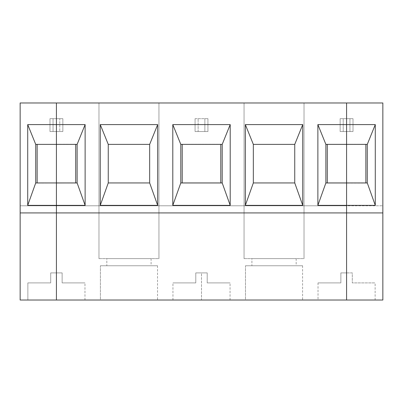<?xml version="1.0" encoding="UTF-8"?>
<svg xmlns="http://www.w3.org/2000/svg" width="403" height="403" viewBox="0 0 403 403"><rect width="100%" height="100%" fill="white"/><g stroke="black" fill="none" stroke-linecap="round" stroke-linejoin="round"><path stroke-width="0.3" stroke-dasharray="2.02 1.51" d="M50.707 282.891L27.862 282.891L27.862 300.028L56.42 300.028L56.42 272.896L50.707 272.896L50.707 282.891L27.862 282.891L50.707 282.891L50.707 272.896L50.707 282.891L50.707 272.896L56.42 272.896L50.707 272.896L56.42 272.896L56.42 300.028L27.862 300.028L27.862 282.891L50.707 282.891M37.141 182.937L37.141 144.38L37.141 182.937L56.42 182.937L35.716 183.078L35.716 144.239L35.716 183.078L56.42 182.937L37.141 182.937M56.42 144.38L35.716 144.38L75.699 144.38L56.42 144.38L75.699 144.38L75.699 182.937L56.42 183.078L75.699 182.937L75.699 144.38L56.42 144.38L77.124 144.38L56.42 144.239L77.124 144.239L56.42 144.38M56.42 102.972L20.15 102.972L20.15 300.028L56.42 300.028L20.15 300.028L20.15 205.782L56.42 205.782L56.42 300.028L56.42 205.782L20.15 205.782L56.42 205.782L20.15 205.782L20.15 102.972L56.42 102.972L56.42 131.529L49.992 131.529L49.992 118.678L53.055 118.678L53.055 131.529L53.055 118.678L56.42 118.678L49.992 118.678L49.992 131.529L49.992 118.678L56.42 118.678L49.992 118.678L49.992 131.529L56.42 131.529L49.992 131.529L56.42 131.529L56.42 205.782L56.42 102.972L382.85 102.972L346.58 102.972L346.58 118.678L353.008 118.678L353.008 131.529L349.945 131.529L349.945 118.678L349.945 131.529L353.008 131.529L353.008 118.678L353.008 131.529L346.58 131.529L349.945 131.529L346.58 131.529L346.58 118.678L353.008 118.678L346.58 118.678L346.58 102.972L346.58 131.529L353.008 131.529L353.008 118.678L340.152 118.678L340.152 131.529L346.58 131.529L346.58 205.782L382.85 205.782L382.85 300.028L346.58 300.028L375.138 300.028L346.58 300.028L375.138 300.028L346.58 300.028L346.58 272.896L352.293 272.896L352.293 282.891L375.138 282.891L352.293 282.891L352.293 272.896L346.58 272.896L352.293 272.896L352.293 282.891L375.138 282.891L352.293 282.891L375.138 282.891L352.293 282.891L352.293 272.896L346.58 272.896L346.58 300.028L382.85 300.028L382.85 102.972L382.85 205.782L346.58 205.782L346.58 131.529L346.58 300.028L346.58 205.782L382.85 205.782L346.58 205.782L346.58 300.028L346.58 272.896L346.58 300.028L56.42 300.028L56.42 205.782L346.58 205.782L56.42 205.782L346.58 205.782L56.42 205.782L56.42 131.529L62.848 131.529L62.848 118.678L56.42 118.678L56.42 102.972L56.42 118.678L62.848 118.678L56.42 118.678L59.785 118.678L59.785 131.529L62.848 131.529L56.42 131.529L59.785 131.529L56.42 131.529L56.42 118.678L56.42 300.028L84.978 300.028L56.42 300.028L84.978 300.028L56.42 300.028L56.42 272.896L56.42 300.028L346.58 300.028L318.022 300.028L346.58 300.028L346.58 102.972L56.42 102.972M20.15 212.925L56.42 212.925L20.15 212.925M365.859 144.38L346.58 144.38L365.859 144.38L365.859 182.937L365.859 144.38L346.58 144.38L365.859 144.38M346.58 182.937L367.284 183.078L325.876 183.078L346.58 183.078L325.876 183.078L346.58 182.937L325.876 183.078L325.876 144.239L367.284 144.239L367.284 183.078L367.284 144.239L325.876 144.239L346.58 144.38L327.301 144.38L327.301 182.937L346.58 182.937L327.301 182.937L327.301 144.38L346.58 144.38L325.876 144.239L346.58 144.239L325.876 144.239L325.876 183.078L346.58 182.937M346.58 212.925L56.42 212.925L346.58 212.925M180.796 183.078L222.204 183.078L180.796 183.078L222.204 183.078L180.796 183.078L180.796 144.239L222.204 144.239L180.796 144.239L222.204 144.38L180.796 144.239L222.204 144.239L180.796 144.239L180.796 183.078L222.204 183.078L222.204 144.239L222.204 183.078L180.796 183.078M56.42 182.937L77.124 183.078L77.124 144.239L77.124 183.078L56.42 182.937M201.5 272.896L207.213 272.896L195.787 272.896L201.5 272.896L195.787 272.896L195.787 282.891L172.942 282.891L195.787 282.891L195.787 272.896L195.787 282.891L172.942 282.891L195.787 282.891L172.942 282.891L195.787 282.891L195.787 272.896L207.213 272.896L207.213 282.891L230.058 282.891L207.213 282.891L230.058 282.891L207.213 282.891L207.213 272.896L201.5 272.896L201.5 300.028L172.942 300.028L230.058 300.028L172.942 300.028L201.5 300.028L172.942 300.028L201.5 300.028L201.5 272.896M62.133 282.891L84.978 282.891L62.133 282.891L62.133 272.896L62.133 282.891L84.978 282.891L62.133 282.891L84.978 282.891L62.133 282.891L62.133 272.896L56.42 272.896L62.133 272.896L62.133 282.891M182.221 182.937L220.779 182.937L182.221 182.937L220.779 182.937L220.779 144.38L182.221 144.38L182.221 182.937L182.221 144.38L220.779 144.38L182.221 144.38L220.779 144.38L220.779 182.937L182.221 182.937M100.402 300.028L157.518 300.028L100.402 300.028L157.518 300.028L100.402 300.028L100.402 265.758L157.518 265.758L100.402 265.758L157.518 265.758L100.402 265.758L100.402 300.028M245.482 300.028L302.598 300.028L245.482 300.028L302.598 300.028L245.482 300.028L245.482 265.758L302.598 265.758L245.482 265.758L302.598 265.758L245.482 265.758L245.482 300.028M195.072 118.678L198.135 118.678L198.135 131.529L195.072 131.529L195.072 118.678L195.072 131.529L207.928 131.529L207.928 118.678L195.072 118.678L195.072 131.529L207.928 131.529L195.072 131.529L195.072 118.678L207.928 118.678L204.865 118.678L204.865 131.529L198.135 131.529L198.135 118.678L204.865 118.678L195.072 118.678M56.42 272.896L62.133 272.896L56.42 272.896L56.42 300.028L56.42 272.896M98.972 102.972L158.948 102.972L98.972 102.972L98.972 258.62L98.972 102.972L158.948 102.972L158.948 258.62L158.948 102.972L158.948 258.62L98.972 258.62L158.948 258.62L98.972 258.62L98.972 102.972L98.972 258.62L158.948 258.62L158.948 102.972L98.972 102.972M244.052 102.972L304.028 102.972L244.052 102.972L244.052 258.62L244.052 102.972L304.028 102.972L304.028 258.62L304.028 102.972L304.028 258.62L244.052 258.62L304.028 258.62L244.052 258.62L244.052 102.972L244.052 258.62L304.028 258.62L304.028 102.972L244.052 102.972M62.848 118.678L62.848 131.529L62.848 118.678L62.848 131.529L59.785 131.529L59.785 118.678L62.848 118.678M106.825 265.758L151.095 265.758L106.825 265.758L151.095 265.758L106.825 265.758L106.825 258.62L151.095 258.62L106.825 258.62L106.825 265.758M149.664 182.937L108.256 182.937L149.664 182.937L149.664 144.38L149.664 182.937M108.256 144.38L149.664 144.38L108.256 144.38L108.256 182.937L108.256 144.38M106.825 258.62L151.095 258.62L106.825 258.62M346.58 272.896L340.867 272.896L346.58 272.896L346.58 300.028L346.58 272.896L340.867 272.896L340.867 282.891L318.022 282.891L340.867 282.891L340.867 272.896L340.867 282.891L318.022 282.891L340.867 282.891L318.022 282.891L340.867 282.891L340.867 272.896L346.58 272.896L346.58 300.028L318.022 300.028L346.58 300.028L318.022 300.028L346.58 300.028L346.58 272.896M207.213 282.891L230.058 282.891L207.213 282.891L207.213 272.896L207.213 282.891M340.152 118.678L343.215 118.678L343.215 131.529L340.152 131.529L340.152 118.678L340.152 131.529L346.58 131.529L340.152 131.529L340.152 118.678L346.58 118.678L346.58 131.529L343.215 131.529L343.215 118.678L346.58 118.678L340.152 118.678M207.928 118.678L207.928 131.529L207.928 118.678L207.928 131.529L204.865 131.529L204.865 118.678L207.928 118.678M251.905 265.758L296.175 265.758L251.905 265.758L296.175 265.758L251.905 265.758L251.905 258.62L296.175 258.62L251.905 258.62L251.905 265.758M294.744 182.937L253.336 182.937L294.744 182.937L294.744 144.38L294.744 182.937M253.336 144.38L294.744 144.38L253.336 144.38L253.336 182.937L253.336 144.38M251.905 258.62L296.175 258.62L251.905 258.62M375.138 300.028L375.138 282.891M84.978 300.028L84.978 282.891M230.058 300.028L230.058 282.891M172.942 300.028L172.942 282.891M151.095 258.62L151.095 265.758M157.518 265.758L157.518 300.028M318.022 282.891L318.022 300.028M296.175 258.62L296.175 265.758M302.598 265.758L302.598 300.028"/><path stroke-width="0.6" d="M37.141 144.38L37.141 182.937L37.141 144.38M56.42 182.937L56.42 144.38L35.716 144.38L27.716 124.598L56.42 124.598L56.42 102.972L20.15 102.972L56.42 102.972L56.42 182.937L35.716 182.937L56.42 182.937L56.42 205.359L56.42 182.937L77.124 182.937L77.124 144.38L56.42 144.38L56.42 124.598L27.716 124.598L27.716 205.359L56.42 205.359L27.716 205.359L27.716 124.598L35.716 144.38L35.716 182.937L27.716 205.359L35.716 182.937L35.716 144.38L56.42 144.38L56.42 212.925L20.15 212.925L20.15 300.028L56.42 300.028L20.15 300.028L20.15 102.972L20.15 212.925L56.42 212.925L56.42 205.359L56.42 300.028L56.42 212.925L56.42 300.028L382.85 300.028L382.85 102.972L346.58 102.972L346.58 182.937L367.284 182.937L346.58 182.937L346.58 205.359L375.284 205.359L367.284 182.937L375.284 205.359L375.284 124.598L367.284 144.38L367.284 182.937L367.284 144.38L375.284 124.598L346.58 124.598L375.284 124.598L375.284 205.359L346.58 205.359L346.58 212.925L382.85 212.925L346.58 212.925L346.58 300.028L346.58 144.38L367.284 144.38L346.58 144.38L346.58 102.972L382.85 102.972L382.85 300.028L56.42 300.028L56.42 212.925L346.58 212.925L56.42 212.925L56.42 205.359L85.124 205.359L56.42 205.359L56.42 144.38L77.124 144.38L85.124 124.598L56.42 124.598L56.42 144.38L56.42 124.598L85.124 124.598L85.124 205.359L85.124 124.598L77.124 144.38L77.124 182.937L85.124 205.359L77.124 182.937L56.42 182.937M365.859 182.937L365.859 144.38L365.859 182.937M75.699 182.937L75.699 144.38L75.699 182.937M182.221 144.38L182.221 182.937L182.221 144.38M180.796 182.937L222.204 182.937L180.796 182.937L180.796 144.38L172.796 124.598L172.796 205.359L180.796 182.937L172.796 205.359L230.204 205.359L222.204 182.937L222.204 144.38L230.204 124.598L172.796 124.598L180.796 144.38L180.796 182.937M180.796 144.38L222.204 144.38L180.796 144.38M56.42 102.972L346.58 102.972L56.42 102.972L56.42 124.598L56.42 102.972M346.58 300.028L346.58 205.359L317.876 205.359L317.876 124.598L346.58 124.598L346.58 102.972L346.58 300.028M100.256 124.598L157.664 124.598L157.664 205.359L100.256 205.359L100.256 124.598L108.256 144.38L149.664 144.38L157.664 124.598L100.256 124.598L100.256 205.359L157.664 205.359L149.664 182.937L149.664 144.38L108.256 144.38L108.256 182.937L149.664 182.937L108.256 182.937L100.256 205.359L108.256 182.937L108.256 144.38L100.256 124.598M172.796 124.598L230.204 124.598L230.204 205.359L172.796 205.359L172.796 124.598M245.336 124.598L302.744 124.598L302.744 205.359L245.336 205.359L245.336 124.598L253.336 144.38L294.744 144.38L302.744 124.598L245.336 124.598L245.336 205.359L302.744 205.359L294.744 182.937L294.744 144.38L253.336 144.38L253.336 182.937L294.744 182.937L253.336 182.937L245.336 205.359L253.336 182.937L253.336 144.38L245.336 124.598M157.664 205.359L157.664 124.598L149.664 144.38L149.664 182.937L157.664 205.359M220.779 144.38L220.779 182.937L220.779 144.38M346.58 182.937L346.58 124.598L317.876 124.598L317.876 205.359L325.876 182.937L346.58 182.937L325.876 182.937L325.876 144.38L317.876 124.598L325.876 144.38L325.876 182.937L317.876 205.359L346.58 205.359L346.58 182.937M327.301 144.38L327.301 182.937L327.301 144.38M325.876 144.38L346.58 144.38L325.876 144.38M302.744 205.359L302.744 124.598L294.744 144.38L294.744 182.937L302.744 205.359M230.204 205.359L230.204 124.598L222.204 144.38L222.204 182.937L230.204 205.359"/></g></svg>
